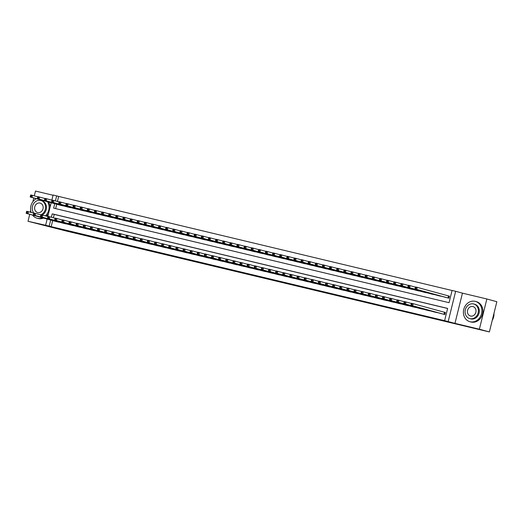 <?xml version="1.0" encoding="UTF-8"?>
<svg xmlns="http://www.w3.org/2000/svg" width="523" height="523" viewBox="0 0 523 523"><rect width="100%" height="100%" fill="white"/><g stroke="black" fill="none" stroke-linecap="round" stroke-linejoin="round"><path stroke-width="0.78" d="M274.941 280.668L283.544 282.727L274.941 280.668M240.613 272.372L252.04 275.196L240.613 272.372M52.679 220.588L51.182 226.655L45.619 225.256L47.148 219.072M489.371 331.942L479.375 329.209L486.854 298.979L496.85 301.719L489.371 331.942L65.689 230.891L28.013 221.281L45.619 225.256M486.854 298.979L462.45 293.148L454.971 323.371L479.375 329.209M454.971 323.371L444.609 320.658L447.642 308.407L52.215 213.855L51.372 217.248M51.182 226.655L444.609 320.658M264.037 278.053L273.791 280.393L264.076 277.896M262.507 277.7L245.993 273.49L262.513 277.68M53.045 195.256L35.492 191.058L34.302 195.87M33.786 197.969L32.844 201.767M30.687 210.494L30.262 212.207M29.739 214.306L28.013 221.281M440.601 313.454L444.87 314.519L445.374 312.473L444.125 312.179M433.482 311.747L437.777 312.682M426.356 310.047L430.651 310.976M419.23 308.341L423.525 309.27M412.104 306.641L416.406 307.57M404.979 304.935L409.28 305.863M397.853 303.235L402.154 304.164M390.733 301.529L395.028 302.457M383.607 299.823L387.903 300.758M376.482 298.123L380.777 299.051M369.356 296.417L373.651 297.345M362.23 294.717L366.531 295.645M355.104 293.011L359.406 293.939M347.985 291.304L352.28 292.239M340.859 289.605L345.154 290.533M333.733 287.898L338.028 288.827M326.607 286.199L330.902 287.127M319.481 284.492L323.783 285.421M312.355 282.786L316.657 283.721M305.229 281.086L309.531 282.015M298.11 279.38L302.405 280.308M290.984 277.68L295.279 278.609M283.858 275.974L288.153 276.902M276.732 274.268L281.028 275.203M269.606 272.568L273.908 273.496M262.481 270.862L266.782 271.79M255.361 269.162L259.656 270.09M248.235 267.456L252.531 268.384M241.11 265.756L245.405 266.684M233.984 264.05L238.279 264.978M226.858 262.343L231.159 263.278M219.732 260.644L224.034 261.572M212.606 258.937L216.908 259.866M205.487 257.238L209.782 258.166M198.361 255.531L202.656 256.46M191.235 253.825L195.53 254.76M184.109 252.125L188.411 253.054M176.983 250.419L181.285 251.347M169.857 248.719L174.159 249.648M162.738 247.013L167.033 247.941M155.612 245.307L159.907 246.241M148.486 243.607L152.781 244.535M141.36 241.901L145.656 242.829M134.234 240.201L138.536 241.129M127.109 238.495L131.41 239.423M119.989 236.788L124.284 237.723M112.863 235.089L117.159 236.017M105.738 233.382L110.033 234.311M98.612 231.682L102.907 232.611M91.486 229.976L95.787 230.905M84.36 228.276L88.662 229.205M77.234 226.57L81.536 227.498M70.115 224.864L74.41 225.799M62.989 223.164L67.284 224.092M447.629 308.472L54.215 214.404L53.372 217.79M60.158 222.386L55.863 221.458M452.075 290.5L58.661 196.426L57.419 201.453M56.726 204.251L55.647 208.618M444.648 297.116L448.911 298.175L449.42 296.136L448.172 295.835M441.824 296.338L437.522 295.41M434.698 294.639L430.396 293.71M427.572 292.932L423.27 292.004M420.446 291.233L416.151 290.298M413.32 289.526L409.025 288.598M406.194 287.82L401.899 286.892M399.069 286.12L394.773 285.192M391.949 284.414L387.648 283.486M384.823 282.714L380.522 281.786M377.698 281.008L373.402 280.08M370.572 279.308L366.277 278.373M363.446 277.602L359.151 276.674M356.32 275.896L352.025 274.967M349.201 274.196L344.899 273.268M342.075 272.49L337.773 271.561M334.949 270.79L330.647 269.855M327.823 269.084L323.528 268.155M320.697 267.377L316.402 266.449M313.571 265.677L309.276 264.749M306.452 263.971L302.15 263.043M299.326 262.271L295.024 261.337M292.2 260.565L287.898 259.637M285.074 258.859L280.779 257.931M277.948 257.159L273.653 256.231M270.822 255.453L266.527 254.524M263.697 253.753L259.401 252.818M256.577 252.047L252.276 251.118M249.451 250.34L245.15 249.412M242.326 248.641L238.03 247.712M235.2 246.934L230.905 246.006M228.074 245.235L223.779 244.306M220.948 243.528L216.653 242.6M213.829 241.829L209.527 240.894M206.703 240.122L202.401 239.194M199.577 238.416L195.275 237.488M192.451 236.716L188.156 235.788M185.325 235.01L181.03 234.082M178.199 233.31L173.904 232.375M171.073 231.604L166.778 230.676M163.954 229.898L159.652 228.969M156.828 228.198L152.526 227.27M149.702 226.492L145.407 225.563M142.576 224.792L138.281 223.857M135.45 223.086L131.155 222.157M128.325 221.379L124.029 220.451M121.205 219.68L116.904 218.751M114.079 217.973L109.778 217.045M106.954 216.274L102.652 215.339M99.828 214.567L95.532 213.639M92.702 212.861L88.407 211.933M85.576 211.161L81.281 210.233M78.457 209.455L74.155 208.527M71.331 207.755L67.029 206.827M64.205 206.049L59.903 205.121M51.829 200.172L53.098 195.027L56.661 195.883L55.418 200.904M58.661 196.426L56.661 195.883M54.725 203.702L53.627 208.134L449.061 302.686L452.088 290.435L455.651 291.285L448.172 321.508M462.45 293.148L455.651 291.285M47.783 216.509L51.195 202.734M50.685 220.039L49.182 226.106M54.215 214.404L52.215 213.855M272.058 279.968L262.984 277.589L272.058 279.968M256.865 276.301L260.879 277.275L256.865 276.301M415.099 288.35L415.811 288.519L416.014 287.702L415.301 287.532L414.935 288.977L415.439 286.937L417.223 287.362L416.72 289.402L414.935 288.977L445.884 297.456M449.414 296.162L417.223 287.362L416.014 287.702M447.668 297.881L416.72 289.402L415.811 288.519M415.439 286.937L415.301 287.532M411.771 304.863L411.974 304.046L411.261 303.876L411.058 304.693L412.673 305.746L410.895 305.321L411.398 303.275L413.177 303.7L412.673 305.746L443.622 314.218M441.843 313.793L410.895 305.321L411.058 304.693M411.974 304.046L413.177 303.7L445.367 312.506M411.261 303.876L411.398 303.275M492.241 320.331A10.519 9.159 -74.7 0 0 493.96 313.388M470.125 321.763A10.519 9.159 -74.7 0 0 481.52 313.826A10.519 9.159 -74.7 0 0 475.433 301.405A10.519 9.159 -74.7 0 0 475.178 301.34A10.519 9.159 -74.7 0 0 463.783 309.276A10.519 9.159 -74.7 0 0 469.87 321.697A10.519 9.159 -74.7 0 0 470.125 321.763M469.87 321.697L470.87 321.972A10.519 9.159 -74.7 0 0 471.125 322.037A10.519 9.159 -74.7 0 0 482.52 314.101A10.519 9.159 -74.7 0 0 476.427 301.679L475.433 301.405M474.472 304.196A7.577 6.59 105.3 0 1 474.655 304.242A7.577 6.59 105.3 0 1 479.035 313.185A7.577 6.59 105.3 0 1 470.831 318.899A7.577 6.59 105.3 0 1 470.648 318.853A7.577 6.59 105.3 0 1 470.471 318.801M469.909 318.651A7.577 6.59 -74.7 0 0 478.12 312.937A7.577 6.59 -74.7 0 0 473.733 303.994A7.577 6.59 -74.7 0 0 473.55 303.948A7.577 6.59 -74.7 0 0 465.346 309.662A7.577 6.59 -74.7 0 0 469.732 318.605A7.577 6.59 -74.7 0 0 469.909 318.651M472.903 306.563A4.884 4.249 -74.7 0 0 467.614 310.244A4.884 4.249 -74.7 0 0 470.445 316.01A4.884 4.249 -74.7 0 0 470.556 316.036A4.884 4.249 -74.7 0 0 475.845 312.355A4.884 4.249 -74.7 0 0 473.021 306.589A4.884 4.249 -74.7 0 0 472.903 306.563M32.544 215.071A10.519 9.159 -74.7 0 0 37.035 218.202A10.519 9.159 -74.7 0 0 37.29 218.268A10.519 9.159 -74.7 0 0 42.5 217.797M45.442 215.868A10.519 9.159 -74.7 0 0 47.56 201.741M37.035 218.202L38.035 218.477A10.519 9.159 -74.7 0 0 38.29 218.542A10.519 9.159 -74.7 0 0 43.501 218.071M46.442 216.143A10.519 9.159 -74.7 0 0 48.541 213.449M50.071 207.271A10.519 9.159 -74.7 0 0 48.561 202.015M41.637 200.701A7.577 6.59 105.3 0 1 41.82 200.747A7.577 6.59 105.3 0 1 46.482 207.409A7.577 6.59 105.3 0 1 42.017 214.953M41.049 214.724A7.577 6.59 -74.7 0 0 45.56 207.18A7.577 6.59 -74.7 0 0 40.899 200.499A7.577 6.59 -74.7 0 0 40.716 200.453A7.577 6.59 -74.7 0 0 33.309 204.166A7.577 6.59 -74.7 0 0 33.773 213.005L40.859 214.861M40.068 203.068A4.884 4.249 -74.7 0 0 34.78 206.748A4.884 4.249 -74.7 0 0 37.61 212.515A4.884 4.249 -74.7 0 0 37.721 212.541A4.884 4.249 -74.7 0 0 43.01 208.86A4.884 4.249 -74.7 0 0 40.186 203.094A4.884 4.249 -74.7 0 0 40.068 203.068M36.368 198.675A10.519 9.159 -74.7 0 0 31.164 212.456M407.979 286.65L408.692 286.82L408.894 286.003L408.182 285.833L407.809 287.277L408.319 285.231L410.097 285.656L409.594 287.702L407.809 287.277L438.758 295.75M415.399 287.107L410.097 285.656L408.894 286.003M440.543 296.175L409.594 287.702L408.692 286.82M408.319 285.231L408.182 285.833M400.853 284.943L401.566 285.113L401.769 284.296L401.056 284.126L400.683 285.571L401.193 283.531L402.971 283.956L402.468 285.996L400.683 285.571L431.632 294.044M408.273 285.408L402.971 283.956L401.769 284.296M433.417 294.475L402.468 285.996L401.566 285.113M401.193 283.531L401.056 284.126M393.727 283.244L394.44 283.414L394.643 282.597L393.93 282.427L393.564 283.871L394.067 281.825L395.846 282.25L395.342 284.296L393.564 283.871L424.513 292.344M401.148 283.701L395.846 282.25L394.643 282.597M426.291 292.769L395.342 284.296L394.44 283.414M394.067 281.825L393.93 282.427M386.602 281.537L387.314 281.707L387.517 280.89L386.804 280.72L386.438 282.165L386.942 280.125L388.72 280.55L388.216 282.59L386.438 282.165L417.387 290.638M394.022 282.002L388.72 280.55L387.517 280.89M419.165 291.063L388.216 282.59L387.314 281.707M386.942 280.125L386.804 280.72M404.645 303.157L404.848 302.34L404.135 302.17L403.933 302.987L405.547 304.04L403.769 303.615L404.272 301.575L406.051 302L405.547 304.04L436.496 312.512M434.718 312.087L403.769 303.615L403.933 302.987M404.848 302.34L406.051 302L411.353 303.451M404.135 302.17L404.272 301.575M397.519 301.451L397.722 300.633L397.009 300.464L396.807 301.281L398.421 302.333L396.643 301.908L397.147 299.869L398.931 300.294L398.421 302.333L429.37 310.812M427.592 310.387L396.643 301.908L396.807 301.281M397.722 300.633L398.931 300.294L404.227 301.745M397.009 300.464L397.147 299.869M390.393 299.751L390.596 298.934L389.883 298.764L389.681 299.581L391.296 300.633L389.517 300.209L390.021 298.162L391.805 298.594L391.296 300.633L422.251 309.106M420.466 308.681L389.517 300.209L389.681 299.581M390.596 298.934L391.805 298.594L397.107 300.045M389.883 298.764L390.021 298.162M383.274 298.045L383.477 297.227L382.764 297.057L382.561 297.875L384.176 298.927L382.391 298.502L382.895 296.463L384.68 296.887L384.176 298.927L415.125 307.406M413.34 306.975L382.391 298.502L382.561 297.875M383.477 297.227L384.68 296.887L389.981 298.339M382.764 297.057L382.895 296.463M379.476 279.831L380.188 280.001L380.391 279.184L379.678 279.014L379.312 280.459L379.816 278.419L381.6 278.844L381.09 280.884L379.312 280.459L410.261 288.938M386.896 280.295L381.6 278.844L380.391 279.184M412.039 289.363L381.09 280.884L380.188 280.001M379.816 278.419L379.678 279.014M376.148 296.345L376.351 295.528L375.638 295.358L375.436 296.175L377.05 297.227L375.266 296.803L375.776 294.756L377.554 295.181L377.05 297.227L407.999 305.7M406.214 305.275L375.266 296.803L375.436 296.175M376.351 295.528L377.554 295.181L382.856 296.633M375.638 295.358L375.776 294.756M372.35 278.131L373.062 278.301L373.265 277.484L372.553 277.314L372.186 278.759L372.69 276.713L374.475 277.144L373.965 279.184L372.186 278.759L403.135 287.232M379.776 278.596L374.475 277.144L373.265 277.484M404.92 287.657L373.965 279.184L373.062 278.301M372.69 276.713L372.553 277.314M369.022 294.639L369.225 293.821L368.512 293.651L368.31 294.469L369.924 295.521L368.14 295.096L368.65 293.057L370.428 293.481L369.924 295.521L400.873 303.994M399.095 303.569L368.14 295.096L368.31 294.469M369.225 293.821L370.428 293.481L375.73 294.933M368.512 293.651L368.65 293.057M365.231 276.425L365.943 276.595L366.139 275.778L365.427 275.608L365.061 277.053L365.564 275.013L367.349 275.438L366.845 277.478L365.061 277.053L396.009 285.525M372.651 276.889L367.349 275.438L366.139 275.778M397.794 285.957L366.845 277.478L365.943 276.595M365.564 275.013L365.427 275.608M361.896 292.939L362.099 292.122L361.386 291.945L361.184 292.762L362.799 293.821L361.02 293.39L361.524 291.35L363.302 291.775L362.799 293.821L393.747 302.294M391.969 301.869L361.02 293.39L361.184 292.762M362.099 292.122L363.302 291.775L368.604 293.226M361.386 291.945L361.524 291.35M358.105 274.725L358.817 274.895L359.02 274.078L358.307 273.908L357.935 275.353L358.445 273.307L360.223 273.732L359.719 275.778L357.935 275.353L388.883 283.826M365.525 275.183L360.223 273.732L359.02 274.078M390.668 284.251L359.719 275.778L358.817 274.895M358.445 273.307L358.307 273.908M354.771 291.233L354.973 290.415L354.261 290.245L354.058 291.063L355.673 292.115L353.894 291.69L354.398 289.644L356.183 290.075L355.673 292.115L386.621 300.588M384.843 300.163L353.894 291.69L354.058 291.063M354.973 290.415L356.183 290.075L361.478 291.527M354.261 290.245L354.398 289.644M350.979 273.019L351.691 273.189L351.894 272.372L351.181 272.202L350.809 273.647L351.319 271.607L353.097 272.032L352.594 274.072L350.809 273.647L381.764 282.119M358.399 273.483L353.097 272.032L351.894 272.372M383.542 282.544L352.594 274.072L351.691 273.189M351.319 271.607L351.181 272.202M347.645 289.526L347.847 288.709L347.135 288.539L346.932 289.356L348.547 290.409L346.769 289.984L347.272 287.944L349.057 288.369L348.547 290.409L379.502 298.888M377.717 298.463L346.769 289.984L346.932 289.356M347.847 288.709L349.057 288.369L354.359 289.82M347.135 288.539L347.272 287.944M343.853 271.313L344.565 271.489L344.768 270.672L344.056 270.496L343.689 271.94L344.193 269.901L345.971 270.326L345.468 272.372L343.689 271.94L374.638 280.42M351.273 271.777L345.971 270.326L344.768 270.672M376.416 280.844L345.468 272.372L344.565 271.489M344.193 269.901L344.056 270.496M340.525 287.827L340.721 287.009L340.009 286.839L339.813 287.657L341.427 288.709L339.643 288.284L340.146 286.238L341.931 286.663L341.427 288.709L372.376 297.182M370.591 296.757L339.643 288.284L339.813 287.657M340.721 287.009L341.931 286.663L347.233 288.114M340.009 286.839L340.146 286.238M336.727 269.613L337.44 269.783L337.642 268.966L336.93 268.796L336.564 270.241L337.067 268.194L338.852 268.626L338.342 270.666L336.564 270.241L367.512 278.713M344.147 270.077L338.852 268.626L337.642 268.966M369.29 279.138L338.342 270.666L337.44 269.783M337.067 268.194L336.93 268.796M333.399 286.12L333.602 285.303L332.889 285.133L332.687 285.95L334.302 287.003L332.517 286.578L333.027 284.538L334.805 284.963L334.302 287.003L365.25 295.482M363.465 295.05L332.517 286.578L332.687 285.95M333.602 285.303L334.805 284.963L340.107 286.414M332.889 285.133L333.027 284.538M329.601 267.907L330.314 268.077L330.516 267.26L329.804 267.09L329.438 268.534L329.941 266.495L331.726 266.92L331.216 268.959L329.438 268.534L360.386 277.013M337.028 268.371L331.726 266.92L330.516 267.26M362.164 277.438L331.216 268.959L330.314 268.077M329.941 266.495L329.804 267.09M326.274 284.42L326.476 283.603L325.764 283.433L325.561 284.244L327.176 285.303L325.391 284.872L325.901 282.832L327.679 283.257L327.176 285.303L358.124 293.776M356.346 293.351L325.391 284.872L325.561 284.244M326.476 283.603L327.679 283.257L332.981 284.708M325.764 283.433L325.901 282.832M322.475 266.207L323.188 266.377L323.391 265.56L322.678 265.39L322.312 266.835L322.815 264.788L324.6 265.213L324.097 267.26L322.312 266.835L353.26 275.307M329.902 266.665L324.6 265.213L323.391 265.56M355.045 275.732L324.097 267.26L323.188 266.377M322.815 264.788L322.678 265.39M319.148 282.714L319.35 281.897L318.638 281.727L318.435 282.544L320.05 283.597L318.272 283.172L318.775 281.126L320.553 281.557L320.05 283.597L350.998 292.069M349.22 291.644L318.272 283.172L318.435 282.544M319.35 281.897L320.553 281.557L325.855 283.008M318.638 281.727L318.775 281.126M315.356 264.501L316.069 264.671L316.271 263.854L315.559 263.684L315.186 265.128L315.696 263.089L317.474 263.514L316.971 265.553L315.186 265.128L346.134 273.601M322.776 264.965L317.474 263.514L316.271 263.854M347.919 274.032L316.971 265.553L316.069 264.671M315.696 263.089L315.559 263.684M312.022 281.008L312.224 280.191L311.512 280.021L311.309 280.838L312.924 281.89L311.146 281.466L311.649 279.426L313.434 279.851L312.924 281.89L343.873 290.37M342.094 289.945L311.146 281.466L311.309 280.838M312.224 280.191L313.434 279.851L318.729 281.302M311.512 280.021L311.649 279.426M308.23 262.794L308.943 262.971L309.145 262.154L308.433 261.984L308.06 263.422L308.57 261.382L310.348 261.807L309.845 263.854L308.06 263.422L339.015 271.901M315.65 263.259L310.348 261.807L309.145 262.154M340.793 272.326L309.845 263.854L308.943 262.971M308.57 261.382L308.433 261.984M304.896 279.308L305.099 278.491L304.386 278.321L304.183 279.138L305.798 280.191L304.02 279.766L304.523 277.72L306.308 278.144L305.798 280.191L336.747 288.663M334.968 288.238L304.02 279.766L304.183 279.138M305.099 278.491L306.308 278.144L311.603 279.596M304.386 278.321L304.523 277.72M301.104 261.095L301.817 261.265L302.019 260.447L301.307 260.277L300.941 261.722L301.444 259.676L303.222 260.108L302.719 262.147L300.941 261.722L331.889 270.195M308.524 261.559L303.222 260.108L302.019 260.447M333.667 270.62L302.719 262.147L301.817 261.265M301.444 259.676L301.307 260.277M297.77 277.602L297.973 276.785L297.26 276.615L297.057 277.432L298.679 278.484L296.894 278.059L297.397 276.02L299.182 276.445L298.679 278.484L329.627 286.964M327.843 286.532L296.894 278.059L297.057 277.432M297.973 276.785L299.182 276.445L304.484 277.896M297.26 276.615L297.397 276.02M293.978 259.388L294.691 259.558L294.894 258.741L294.181 258.571L293.815 260.016L294.318 257.976L296.096 258.401L295.593 260.441L293.815 260.016L324.763 268.495M301.398 259.853L296.096 258.401L294.894 258.741M326.542 268.92L295.593 260.441L294.691 259.558M294.318 257.976L294.181 258.571M290.651 275.902L290.853 275.085L290.141 274.915L289.938 275.732L291.553 276.785L289.768 276.353L290.278 274.314L292.056 274.738L291.553 276.785L322.501 285.257M320.717 284.832L289.768 276.353L289.938 275.732M290.853 275.085L292.056 274.738L297.358 276.19M290.141 274.915L290.278 274.314M286.852 257.689L287.565 257.859L287.768 257.041L287.055 256.871L286.689 258.316L287.192 256.27L288.977 256.695L288.467 258.741L286.689 258.316L317.638 266.789M294.272 258.146L288.977 256.695L287.768 257.041M319.416 267.214L288.467 258.741L287.565 257.859M287.192 256.27L287.055 256.871M283.525 274.196L283.728 273.379L283.015 273.209L282.812 274.026L284.427 275.078L282.642 274.653L283.152 272.614L284.93 273.039L284.427 275.078L315.376 283.551M313.591 283.126L282.642 274.653L282.812 274.026M283.728 273.379L284.93 273.039L290.232 274.49M283.015 273.209L283.152 272.614M279.727 255.982L280.439 256.152L280.642 255.335L279.929 255.165L279.563 256.61L280.067 254.57L281.851 254.995L281.341 257.035L279.563 256.61L310.512 265.083M287.153 256.447L281.851 254.995L280.642 255.335M312.296 265.514L281.341 257.035L280.439 256.152M280.067 254.57L279.929 255.165M276.399 272.49L276.602 271.672L275.889 271.502L275.686 272.32L277.301 273.372L275.523 272.947L276.026 270.907L277.805 271.332L277.301 273.372L308.25 281.851M306.471 281.426L275.523 272.947L275.686 272.32M276.602 271.672L277.805 271.332L283.106 272.784M275.889 271.502L276.026 270.907M272.607 254.283L273.32 254.453L273.522 253.635L272.81 253.465L272.437 254.904L272.941 252.864L274.725 253.289L274.222 255.335L272.437 254.904L303.386 263.383M280.027 254.74L274.725 253.289L273.522 253.635M305.171 263.808L274.222 255.335L273.32 254.453M272.941 252.864L272.81 253.465M269.273 270.79L269.476 269.973L268.763 269.803L268.561 270.62L270.175 271.672L268.397 271.247L268.9 269.201L270.679 269.626L270.175 271.672L301.124 280.145M299.346 279.72L268.397 271.247L268.561 270.62M269.476 269.973L270.679 269.626L275.981 271.077M268.763 269.803L268.9 269.201M265.481 252.576L266.194 252.746L266.397 251.929L265.684 251.759L265.311 253.204L265.821 251.158L267.599 251.589L267.096 253.629L265.311 253.204L296.26 261.677M272.901 253.04L267.599 251.589L266.397 251.929M298.045 262.101L267.096 253.629L266.194 252.746M265.821 251.158L265.684 251.759M262.147 269.084L262.35 268.266L261.637 268.096L261.435 268.914L263.049 269.966L261.271 269.541L261.775 267.501L263.559 267.926L263.049 269.966L293.998 278.445M292.22 278.014L261.271 269.541L261.435 268.914M262.35 268.266L263.559 267.926L268.855 269.378M261.637 268.096L261.775 267.501M258.355 250.87L259.068 251.04L259.271 250.223L258.558 250.053L258.185 251.498L258.695 249.458L260.474 249.883L259.97 251.923L258.185 251.498L289.141 259.977M265.776 251.334L260.474 249.883L259.271 250.223M290.919 260.402L259.97 251.923L259.068 251.04M258.695 249.458L258.558 250.053M255.021 267.384L255.224 266.567L254.511 266.397L254.309 267.214L255.924 268.266L254.145 267.841L254.649 265.795L256.433 266.22L255.924 268.266L286.879 276.739M285.094 276.314L254.145 267.841L254.309 267.214M255.224 266.567L256.433 266.22L261.735 267.671M254.511 266.397L254.649 265.795M251.23 249.17L251.942 249.34L252.145 248.523L251.432 248.353L251.066 249.798L251.57 247.752L253.348 248.177L252.844 250.223L251.066 249.798L282.015 258.27M258.65 249.628L253.348 248.177L252.145 248.523M283.793 258.695L252.844 250.223L251.942 249.34M251.57 247.752L251.432 248.353M247.902 265.677L248.098 264.86L247.386 264.69L247.189 265.507L248.804 266.56L247.019 266.135L247.523 264.095L249.308 264.52L248.804 266.56L279.753 275.033M277.968 274.608L247.019 266.135L247.189 265.507M248.098 264.86L249.308 264.52L254.609 265.972M247.386 264.69L247.523 264.095M244.104 247.464L244.816 247.634L245.019 246.817L244.306 246.647L243.94 248.092L244.444 246.052L246.228 246.477L245.718 248.517L243.94 248.092L274.889 256.564M251.524 247.928L246.228 246.477L245.019 246.817M276.667 256.996L245.718 248.517L244.816 247.634M244.444 246.052L244.306 246.647M240.776 263.971L240.979 263.161L240.266 262.984L240.064 263.801L241.678 264.86L239.894 264.429L240.403 262.389L242.182 262.814L241.678 264.86L272.627 273.333M270.842 272.908L239.894 264.429L240.064 263.801M240.979 263.161L242.182 262.814L247.484 264.265M240.266 262.984L240.403 262.389M236.978 245.764L237.69 245.934L237.893 245.117L237.181 244.947L236.814 246.392L237.318 244.346L239.103 244.771L238.593 246.817L236.814 246.392L267.763 254.864M244.404 246.222L239.103 244.771L237.893 245.117M269.548 255.289L238.593 246.817L237.69 245.934M237.318 244.346L237.181 244.947M233.65 262.271L233.853 261.454L233.14 261.284L232.938 262.101L234.552 263.154L232.768 262.729L233.278 260.683L235.056 261.114L234.552 263.154L265.501 271.627M263.723 271.202L232.768 262.729L232.938 262.101M233.853 261.454L235.056 261.114L240.358 262.566M233.14 261.284L233.278 260.683M229.859 244.058L230.571 244.228L230.767 243.411L230.055 243.241L229.689 244.686L230.192 242.646L231.977 243.071L231.473 245.11L229.689 244.686L260.637 253.158M237.279 244.522L231.977 243.071L230.767 243.411M262.422 253.583L231.473 245.11L230.571 244.228M230.192 242.646L230.055 243.241M226.524 260.565L226.727 259.748L226.014 259.578L225.812 260.395L227.427 261.448L225.648 261.023L226.152 258.983L227.93 259.408L227.427 261.448L258.375 269.927M256.597 269.502L225.648 261.023L225.812 260.395M226.727 259.748L227.93 259.408L233.232 260.859M226.014 259.578L226.152 258.983M222.733 242.352L223.445 242.522L223.648 241.711L222.935 241.534L222.563 242.979L223.073 240.94L224.851 241.365L224.347 243.411L222.563 242.979L253.511 251.458M230.153 242.816L224.851 241.365L223.648 241.711M255.296 251.883L224.347 243.411L223.445 242.522M223.073 240.94L222.935 241.534M219.399 258.865L219.601 258.048L218.889 257.878L218.686 258.695L220.301 259.748L218.522 259.323L219.026 257.277L220.811 257.702L220.301 259.748L251.249 268.221M249.471 267.796L218.522 259.323L218.686 258.695M219.601 258.048L220.811 257.702L226.106 259.153M218.889 257.878L219.026 257.277M215.607 240.652L216.319 240.822L216.522 240.005L215.809 239.835L215.437 241.28L215.947 239.233L217.725 239.665L217.222 241.704L215.437 241.28L246.392 249.752M223.027 241.116L217.725 239.665L216.522 240.005M248.17 250.177L217.222 241.704L216.319 240.822M215.947 239.233L215.809 239.835M212.273 257.159L212.475 256.342L211.763 256.172L211.56 256.989L213.175 258.042L211.397 257.617L211.9 255.577L213.685 256.002L213.175 258.042L244.13 266.514M242.345 266.089L211.397 257.617L211.56 256.989M212.475 256.342L213.685 256.002L218.987 257.453M211.763 256.172L211.9 255.577M208.481 238.946L209.193 239.116L209.396 238.298L208.684 238.128L208.317 239.573L208.821 237.534L210.599 237.958L210.096 239.998L208.317 239.573L239.266 248.046M215.901 239.41L210.599 237.958L209.396 238.298M241.044 248.477L210.096 239.998L209.193 239.116M208.821 237.534L208.684 238.128M205.147 255.459L205.349 254.642L204.637 254.466L204.441 255.283L206.055 256.342L204.271 255.91L204.774 253.871L206.559 254.296L206.055 256.342L237.004 264.815M235.219 264.39L204.271 255.91L204.441 255.283M205.349 254.642L206.559 254.296L211.861 255.747M204.637 254.466L204.774 253.871M201.355 237.246L202.068 237.416L202.27 236.599L201.558 236.429L201.192 237.873L201.695 235.827L203.48 236.252L202.97 238.298L201.192 237.873L232.14 246.346M208.775 237.704L203.48 236.252L202.27 236.599M233.918 246.771L202.97 238.298L202.068 237.416M201.695 235.827L201.558 236.429M198.027 253.753L198.23 252.936L197.517 252.766L197.315 253.583L198.93 254.636L197.145 254.211L197.655 252.164L199.433 252.596L198.93 254.636L229.878 263.108M228.093 262.683L197.145 254.211L197.315 253.583M198.23 252.936L199.433 252.596L204.735 254.047M197.517 252.766L197.655 252.164M194.229 235.54L194.942 235.71L195.144 234.892L194.432 234.722L194.066 236.167L194.569 234.127L196.354 234.552L195.844 236.592L194.066 236.167L225.014 244.64M201.649 236.004L196.354 234.552L195.144 234.892M226.792 245.065L195.844 236.592L194.942 235.71M194.569 234.127L194.432 234.722M190.902 252.047L191.104 251.23L190.392 251.06L190.189 251.877L191.804 252.929L190.019 252.504L190.529 250.465L192.307 250.89L191.804 252.929L222.752 261.408M220.974 260.984L190.019 252.504L190.189 251.877M191.104 251.23L192.307 250.89L197.609 252.341M190.392 251.06L190.529 250.465M187.103 233.833L187.816 234.01L188.019 233.193L187.306 233.016L186.94 234.461L187.443 232.421L189.228 232.846L188.725 234.892L186.94 234.461L217.888 242.94M194.53 234.297L189.228 232.846L188.019 233.193M219.673 243.365L188.725 234.892L187.816 234.01M187.443 232.421L187.306 233.016M183.776 250.347L183.978 249.53L183.266 249.36L183.063 250.177L184.678 251.23L182.9 250.805L183.403 248.758L185.181 249.183L184.678 251.23L215.626 259.702M213.848 259.277L182.9 250.805L183.063 250.177M183.978 249.53L185.181 249.183L190.483 250.635M183.266 249.36L183.403 248.758M179.984 232.134L180.696 232.304L180.899 231.486L180.187 231.316L179.814 232.761L180.324 230.715L182.102 231.146L181.599 233.186L179.814 232.761L210.762 241.234M187.404 232.598L182.102 231.146L180.899 231.486M212.547 241.659L181.599 233.186L180.696 232.304M180.324 230.715L180.187 231.316M176.65 248.641L176.852 247.824L176.14 247.654L175.937 248.471L177.552 249.523L175.774 249.098L176.277 247.059L178.055 247.484L177.552 249.523L208.5 258.002M206.722 257.571L175.774 249.098L175.937 248.471M176.852 247.824L178.055 247.484L183.357 248.935M176.14 247.654L176.277 247.059M172.858 230.427L173.571 230.597L173.773 229.78L173.061 229.61L172.688 231.055L173.198 229.015L174.976 229.44L174.473 231.48L172.688 231.055L203.637 239.534M180.278 230.891L174.976 229.44L173.773 229.78M205.421 239.959L174.473 231.48L173.571 230.597M173.198 229.015L173.061 229.61M169.524 246.941L169.727 246.124L169.014 245.954L168.811 246.771L170.426 247.824L168.648 247.392L169.151 245.352L170.936 245.777L170.426 247.824L201.375 256.296M199.596 255.871L168.648 247.392L168.811 246.771M169.727 246.124L170.936 245.777L176.231 247.229M169.014 245.954L169.151 245.352M165.732 228.728L166.445 228.897L166.647 228.08L165.935 227.91L165.569 229.355L166.072 227.309L167.85 227.734L167.347 229.78L165.569 229.355L196.517 237.828M173.152 229.185L167.85 227.734L166.647 228.08M198.295 238.253L167.347 229.78L166.445 228.897M166.072 227.309L165.935 227.91M162.398 245.235L162.601 244.418L161.888 244.248L161.685 245.065L163.3 246.117L161.522 245.692L162.025 243.646L163.81 244.078L163.3 246.117L194.255 254.59M192.471 254.165L161.522 245.692L161.685 245.065M162.601 244.418L163.81 244.078L169.112 245.529M161.888 244.248L162.025 243.646M158.606 227.021L159.319 227.191L159.522 226.374L158.809 226.204L158.443 227.649L158.946 225.609L160.724 226.034L160.221 228.074L158.443 227.649L189.391 236.121M166.026 227.485L160.724 226.034L159.522 226.374M191.17 236.553L160.221 228.074L159.319 227.191M158.946 225.609L158.809 226.204M155.279 243.528L155.481 242.711L154.769 242.541L154.566 243.358L156.181 244.411L154.396 243.986L154.9 241.946L156.684 242.371L156.181 244.411L187.129 252.89M185.345 252.465L154.396 243.986L154.566 243.358M155.481 242.711L156.684 242.371L161.986 243.823M154.769 242.541L154.9 241.946M151.48 225.321L152.193 225.491L152.396 224.674L151.683 224.504L151.317 225.943L151.82 223.903L153.605 224.328L153.095 226.374L151.317 225.943L182.266 234.422M158.9 225.779L153.605 224.328L152.396 224.674M184.044 234.847L153.095 226.374L152.193 225.491M151.82 223.903L151.683 224.504M148.153 241.829L148.355 241.011L147.643 240.841L147.44 241.659L149.055 242.711L147.27 242.286L147.78 240.24L149.558 240.665L149.055 242.711L180.004 251.184M178.219 250.759L147.27 242.286L147.44 241.659M148.355 241.011L149.558 240.665L154.86 242.116M147.643 240.841L147.78 240.24M144.355 223.615L145.067 223.785L145.27 222.968L144.557 222.798L144.191 224.243L144.694 222.197L146.479 222.628L145.969 224.668L144.191 224.243L175.14 232.715M151.781 224.079L146.479 222.628L145.27 222.968M176.924 233.14L145.969 224.668L145.067 223.785M144.694 222.197L144.557 222.798M141.027 240.122L141.23 239.305L140.517 239.135L140.314 239.952L141.929 241.005L140.144 240.58L140.654 238.54L142.433 238.965L141.929 241.005L172.878 249.484M171.099 249.053L140.144 240.58L140.314 239.952M141.23 239.305L142.433 238.965L147.734 240.417M140.517 239.135L140.654 238.54M137.235 221.909L137.948 222.079L138.144 221.262L137.431 221.092L137.065 222.536L137.569 220.497L139.353 220.922L138.85 222.961L137.065 222.536L168.014 231.016M144.655 222.373L139.353 220.922L138.144 221.262M169.798 231.441L138.85 222.961L137.948 222.079M137.569 220.497L137.431 221.092M133.901 238.423L134.104 237.605L133.391 237.435L133.188 238.253L134.803 239.305L133.025 238.88L133.528 236.834L135.307 237.259L134.803 239.305L165.752 247.778M163.974 247.353L133.025 238.88L133.188 238.253M134.104 237.605L135.307 237.259L140.609 238.71M133.391 237.435L133.528 236.834M130.109 220.209L130.822 220.379L131.025 219.562L130.312 219.392L129.939 220.837L130.449 218.791L132.227 219.215L131.724 221.262L129.939 220.837L160.888 229.309M137.529 220.667L132.227 219.215L131.025 219.562M162.673 229.734L131.724 221.262L130.822 220.379M130.449 218.791L130.312 219.392M126.775 236.716L126.978 235.899L126.265 235.729L126.063 236.546L127.677 237.599L125.899 237.174L126.403 235.134L128.187 235.559L127.677 237.599L158.626 246.072M156.848 245.647L125.899 237.174L126.063 236.546M126.978 235.899L128.187 235.559L133.483 237.011M126.265 235.729L126.403 235.134M122.983 218.503L123.696 218.673L123.899 217.856L123.186 217.686L122.813 219.13L123.323 217.091L125.102 217.516L124.598 219.555L122.813 219.13L153.769 227.603M130.404 218.967L125.102 217.516L123.899 217.856M155.547 228.035L124.598 219.555L123.696 218.673M123.323 217.091L123.186 217.686M119.649 235.01L119.852 234.193L119.139 234.023L118.937 234.84L120.552 235.893L118.773 235.468L119.277 233.428L121.061 233.853L120.552 235.893L151.507 244.372M149.722 243.947L118.773 235.468L118.937 234.84M119.852 234.193L121.061 233.853L126.363 235.304M119.139 234.023L119.277 233.428M115.858 216.803L116.57 216.973L116.773 216.156L116.06 215.986L115.694 217.431L116.198 215.384L117.976 215.809L117.472 217.856L115.694 217.431L146.643 225.903M123.278 217.261L117.976 215.809L116.773 216.156M148.421 226.328L117.472 217.856L116.57 216.973M116.198 215.384L116.06 215.986M112.53 233.31L112.726 232.493L112.014 232.323L111.817 233.14L113.432 234.193L111.647 233.768L112.151 231.722L113.936 232.147L113.432 234.193L144.381 242.665M142.596 242.241L111.647 233.768L111.817 233.14M112.726 232.493L113.936 232.147L119.237 233.598M112.014 232.323L112.151 231.722M108.732 215.097L109.444 215.267L109.647 214.45L108.934 214.28L108.568 215.724L109.072 213.685L110.856 214.11L110.346 216.149L108.568 215.724L139.517 224.197M116.152 215.561L110.856 214.11L109.647 214.45M141.295 224.622L110.346 216.149L109.444 215.267M109.072 213.685L108.934 214.28M105.404 231.604L105.607 230.787L104.894 230.617L104.692 231.434L106.306 232.487L104.522 232.062L105.031 230.022L106.81 230.447L106.306 232.487L137.255 240.966M135.47 240.534L104.522 232.062L104.692 231.434M105.607 230.787L106.81 230.447L112.112 231.898M104.894 230.617L105.031 230.022M101.606 213.391L102.318 213.561L102.521 212.743L101.808 212.573L101.442 214.018L101.946 211.978L103.731 212.403L103.221 214.443L101.442 214.018L132.391 222.497M109.032 213.855L103.731 212.403L102.521 212.743M134.176 222.922L103.221 214.443L102.318 213.561M101.946 211.978L101.808 212.573M98.278 229.904L98.481 229.087L97.768 228.917L97.566 229.734L99.18 230.787L97.396 230.362L97.906 228.316L99.684 228.741L99.18 230.787L130.129 239.259M128.351 238.834L97.396 230.362L97.566 229.734M98.481 229.087L99.684 228.741L104.986 230.192M97.768 228.917L97.906 228.316M94.486 211.691L95.193 211.861L95.395 211.044L94.683 210.874L94.317 212.318L94.82 210.272L96.605 210.697L96.101 212.743L94.317 212.318L125.265 220.791M101.907 212.148L96.605 210.697L95.395 211.044M127.05 221.216L96.101 212.743L95.193 211.861M94.82 210.272L94.683 210.874M91.152 228.198L91.355 227.381L90.642 227.211L90.44 228.028L92.055 229.081L90.276 228.656L90.78 226.616L92.558 227.041L92.055 229.081L123.003 237.553M121.225 237.128L90.276 228.656L90.44 228.028M91.355 227.381L92.558 227.041L97.86 228.492M90.642 227.211L90.78 226.616M87.361 209.984L88.073 210.154L88.276 209.337L87.563 209.167L87.191 210.612L87.701 208.572L89.479 208.997L88.975 211.037L87.191 210.612L118.139 219.085M94.781 210.449L89.479 208.997L88.276 209.337M119.924 219.516L88.975 211.037L88.073 210.154M87.701 208.572L87.563 209.167M84.026 226.492L84.229 225.681L83.517 225.505L83.314 226.322L84.929 227.381L83.15 226.949L83.654 224.91L85.439 225.335L84.929 227.381L115.877 235.853M114.099 235.428L83.15 226.949L83.314 226.322M84.229 225.681L85.439 225.335L90.734 226.786M83.517 225.505L83.654 224.91M80.235 208.285L80.947 208.455L81.15 207.638L80.437 207.468L80.065 208.912L80.575 206.866L82.353 207.291L81.85 209.337L80.065 208.912L111.02 217.385M87.655 208.742L82.353 207.291L81.15 207.638M112.798 217.81L81.85 209.337L80.947 208.455M80.575 206.866L80.437 207.468M76.901 224.792L77.103 223.975L76.391 223.805L76.188 224.622L77.803 225.675L76.025 225.25L76.528 223.203L78.313 223.635L77.803 225.675L108.751 234.147M106.973 233.722L76.025 225.25L76.188 224.622M77.103 223.975L78.313 223.635L83.608 225.086M76.391 223.805L76.528 223.203M73.109 206.578L73.821 206.748L74.024 205.931L73.312 205.761L72.945 207.206L73.449 205.166L75.227 205.591L74.724 207.631L72.945 207.206L103.894 215.679M80.529 207.043L75.227 205.591L74.024 205.931M105.672 216.104L74.724 207.631L73.821 206.748M73.449 205.166L73.312 205.761M69.775 223.086L69.977 222.268L69.265 222.098L69.062 222.916L70.683 223.968L68.899 223.543L69.402 221.504L71.187 221.929L70.683 223.968L101.632 232.447M99.847 232.022L68.899 223.543L69.062 222.916M69.977 222.268L71.187 221.929L76.489 223.38M69.265 222.098L69.402 221.504M65.983 204.872L66.696 205.042L66.898 204.232L66.186 204.055L65.82 205.5L66.323 203.46L68.101 203.885L67.598 205.931L65.82 205.5L96.768 213.979M73.403 205.336L68.101 203.885L66.898 204.232M98.546 214.404L67.598 205.931L66.696 205.042M66.323 203.46L66.186 204.055M62.655 221.386L62.858 220.569L62.145 220.399L61.943 221.216L63.558 222.268L61.773 221.844L62.283 219.797L64.061 220.222L63.558 222.268L94.506 230.741M92.721 230.316L61.773 221.844L61.943 221.216M62.858 220.569L64.061 220.222L69.363 221.674M62.145 220.399L62.283 219.797M58.857 203.172L59.57 203.342L59.772 202.525L59.06 202.355L58.694 203.8L59.197 201.754L60.982 202.185L60.472 204.225L58.694 203.8L89.642 212.273M66.277 203.637L60.982 202.185L59.772 202.525M91.42 212.698L60.472 204.225L59.57 203.342M59.197 201.754L59.06 202.355M55.53 219.68L55.732 218.862L55.02 218.692L54.817 219.51L56.432 220.562L54.647 220.137L55.157 218.098L56.935 218.522L56.432 220.562L87.38 229.035M85.595 228.61L54.647 220.137L54.817 219.51M55.732 218.862L56.935 218.522L62.237 219.974M55.02 218.692L55.157 218.098M51.731 201.466L52.444 201.636L52.646 200.819L51.934 200.649L51.568 202.094L52.071 200.054L53.856 200.479L53.346 202.519L51.568 202.094L82.516 210.573M59.158 201.93L53.856 200.479L52.646 200.819M84.301 210.998L53.346 202.519L52.444 201.636M52.071 200.054L51.934 200.649M48.404 217.98L48.606 217.163L47.894 216.993L47.691 217.803L49.306 218.862L47.528 218.431L48.031 216.391L49.809 216.816L49.306 218.862L80.254 227.335M78.476 226.91L47.528 218.431L47.691 217.803M48.606 217.163L49.809 216.816L55.111 218.268M47.894 216.993L48.031 216.391M44.612 199.766L45.324 199.936L45.527 199.119L44.815 198.949L44.442 200.394L44.945 198.348L46.73 198.773L46.227 200.819L44.442 200.394L75.39 208.867M52.032 200.224L46.73 198.773L45.527 199.119M77.175 209.292L46.227 200.819L45.324 199.936M44.945 198.348L44.815 198.949M41.278 216.274L41.48 215.456L40.768 215.286L40.565 216.104L42.18 217.156L40.402 216.731L40.905 214.685L42.683 215.116L42.18 217.156L73.128 225.629M71.35 225.204L40.402 216.731L40.565 216.104M41.48 215.456L42.683 215.116L47.985 216.568M40.768 215.286L40.905 214.685M37.486 198.06L38.199 198.23L38.401 197.413L37.689 197.243L37.316 198.688L37.826 196.648L39.604 197.073L39.101 199.113L37.316 198.688L68.265 207.16M44.906 198.524L39.604 197.073L38.401 197.413M70.049 207.585L39.101 199.113L38.199 198.23M37.826 196.648L37.689 197.243M34.355 213.75L33.642 213.58L33.439 214.397L34.152 214.567L34.355 213.75L35.564 213.41L35.054 215.45L66.003 223.929M34.152 214.567L35.054 215.45L33.276 215.025L33.642 213.58M64.224 223.504L33.276 215.025L33.439 214.397M30.36 196.354L31.073 196.53L31.275 195.713L30.563 195.543L30.19 196.981L30.7 194.942L32.478 195.367L31.975 197.413L30.19 196.981L61.145 205.461M37.78 196.818L32.478 195.367L31.275 195.713M62.923 205.885L31.975 197.413L31.073 196.53M30.7 194.942L30.563 195.543M27.026 212.868L27.229 212.05L26.516 211.88L26.313 212.698L27.928 213.75L26.15 213.325L26.653 211.279L28.438 211.704L27.928 213.75L58.883 222.223M57.099 221.798L26.15 213.325L26.313 212.698M27.229 212.05L28.438 211.704L33.74 213.155M26.516 211.88L26.653 211.279M448.695 295.979L448.191 298.005M448.492 295.926L447.989 297.96M443.942 314.297L444.445 312.264M444.145 314.343L444.648 312.316M474.655 304.242L473.733 303.994M470.648 318.853L469.732 318.605M41.82 200.747L40.899 200.499"/></g></svg>
